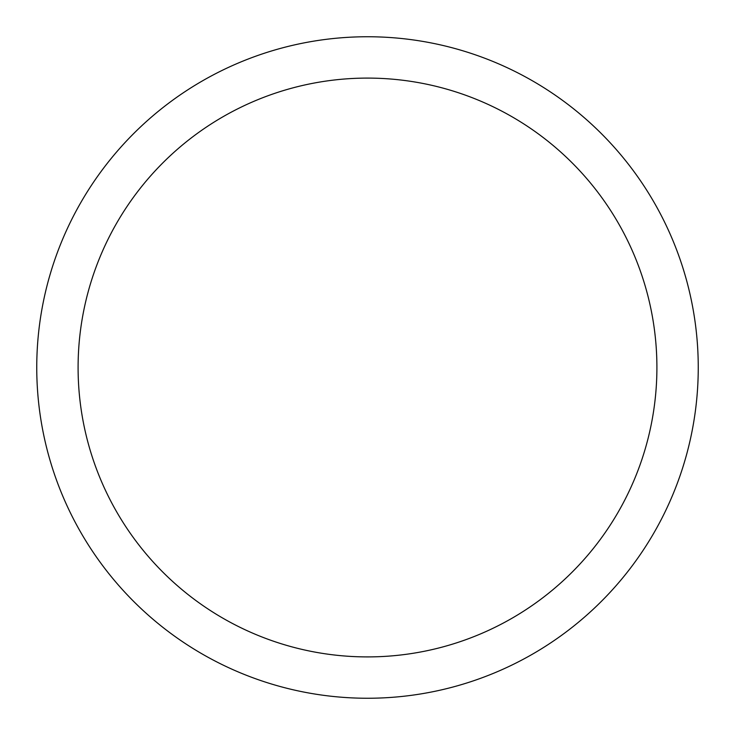 <?xml version="1.0" encoding="UTF-8"?>
<svg xmlns="http://www.w3.org/2000/svg" width="735" height="735" viewBox="0 0 735 735"><rect width="100%" height="100%" fill="white"/><g stroke="black" fill="none" stroke-linecap="round" stroke-linejoin="round"><path stroke-width="1.1" d="M367.5 36.75A330.75 330.75 0 0 1 698.25 367.5A330.75 330.75 0 0 1 367.5 698.25A330.75 330.75 0 0 1 36.75 367.5A330.75 330.75 0 0 1 367.5 36.75M367.5 656.906A289.406 289.406 0 0 1 78.094 367.5A289.406 289.406 0 0 1 367.5 78.094A289.406 289.406 0 0 1 656.906 367.5A289.406 289.406 0 0 1 367.5 656.906"/></g></svg>
